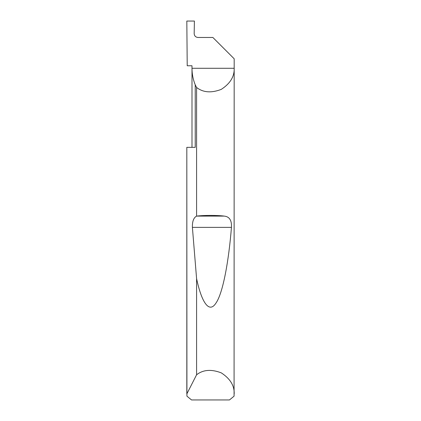 <?xml version="1.0" encoding="UTF-8"?>
<svg xmlns="http://www.w3.org/2000/svg" width="421" height="421" viewBox="0 0 421 421"><rect width="100%" height="100%" fill="white"/><g stroke="black" fill="none" stroke-linecap="round" stroke-linejoin="round"><path stroke-width="0.63" d="M191.997 147.35L191.997 68.286C192.008 74.007 193.086 79.516 195.228 84.821L196.586 87.452C203.085 92.557 211.305 93.199 221.257 89.384C230.187 83.579 234.497 76.543 234.181 68.286L191.997 68.286L191.997 65.76L187.219 65.76L186.819 21.05L194.397 21.05L194.176 33.68C194.418 35.964 195.681 37.227 197.97 37.469L212.868 37.469L234.181 58.782L234.076 396.161L229.466 399.95L191.534 399.95L186.924 396.161L186.819 147.35L195.228 147.35L195.228 84.821M186.819 393.951L196.586 374.785C203.085 369.68 211.305 369.038 221.257 372.853C230.187 378.658 234.497 385.694 234.181 393.951M196.586 216.12L196.691 216.105C204.053 215.184 216.947 215.184 224.309 216.105C229.487 216.678 231.866 220.436 231.445 227.377C228.777 260.752 223.004 293.232 215.868 303.225C208.769 314.15 201.317 301.099 196.586 278.597L192.397 227.377C192.234 221.446 193.628 217.694 196.586 216.12L196.586 87.452M196.586 374.785L196.586 278.597M186.819 393.698L186.819 147.35M196.691 216.105L224.309 216.105M192.397 227.377L231.445 227.377"/></g></svg>
